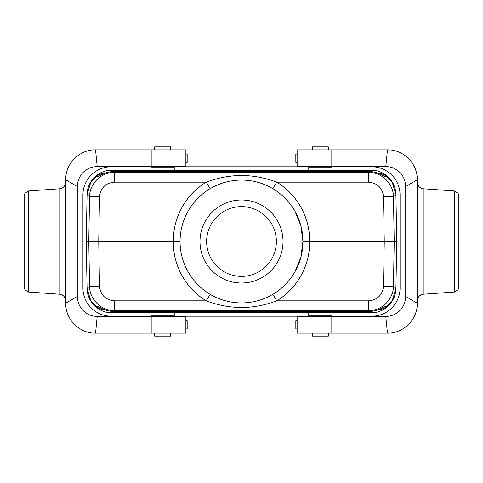 <?xml version="1.0" encoding="UTF-8"?>
<svg xmlns="http://www.w3.org/2000/svg" width="483" height="483" viewBox="0 0 483 483"><rect width="100%" height="100%" fill="white"/><g stroke="black" fill="none" stroke-linecap="round" stroke-linejoin="round"><path stroke-width="0.72" d="M151.197 333.149L151.197 316.383L185.877 316.383L185.877 333.149L95.556 333.149C81.379 333.675 65.706 321.358 65.67 303.264L77.292 296.459L77.292 186.541L65.67 179.736C65.664 161.727 81.343 149.325 95.556 149.851L151.197 149.851L151.197 166.617L185.877 166.617L185.877 149.851L151.197 149.851M65.67 303.264L65.67 179.736M151.197 316.383L97.216 316.383L95.556 333.149M77.292 296.459C77.89 310.038 88.516 316.564 97.216 316.383M24.162 286.92L24.941 289.818L28.479 292.016L28.479 190.984L24.941 193.182L24.162 196.08M65.67 300.824C65.332 297.009 63.273 294.805 59.494 294.201L28.974 292.064A7.837 6.641 -176 0 1 28.479 292.016M28.479 190.984A7.837 6.641 -4 0 1 28.974 190.936L59.494 188.799C63.273 188.195 65.332 185.991 65.67 182.176M95.556 149.851L97.216 166.617L151.197 166.617M97.216 166.617C88.516 166.436 77.89 172.962 77.292 186.541M185.877 328.917L187.187 328.917L187.169 320.615L187.187 328.917M185.877 320.615L187.187 320.615M185.877 162.385L187.187 162.385L187.169 154.083L187.187 162.385M185.877 154.083L187.187 154.083M170.602 333.149L170.602 336.138L154.663 336.138L154.663 333.149M154.663 149.851L154.663 146.862L170.602 146.862L170.602 149.851M312.398 149.851L312.398 146.862L328.337 146.862L328.337 149.851M328.337 333.149L328.337 336.138L312.398 336.138L312.398 333.149M378.823 309.561L380.405 309.561L386.66 307.333C382.941 310.321 378.714 312.115 373.981 312.718L109.019 312.718A24.905 24.905 0 0 1 87.079 288.436L90.985 301.38L101.074 310.37M272.835 294.34L276.693 300.843L368.565 300.843L368.565 310.629C381.715 310.895 393.494 299.315 393.452 286.159L394.213 241.5L384.257 241.5L383.496 196.841L393.452 196.841L394.213 241.5L396.742 241.5L395.921 194.564A24.905 24.905 0 0 0 373.981 170.282L109.019 170.282A24.905 24.905 0 0 0 87.079 194.564L86.258 241.5L88.787 241.5L89.548 196.841L99.504 196.841C100.524 187.917 105.499 183.021 114.435 182.157L114.435 172.371C101.285 172.105 89.506 183.685 89.548 196.841L87.079 194.564L90.985 181.62L101.074 172.63M86.258 241.5L87.079 288.436L89.548 286.159C89.506 299.315 101.285 310.895 114.435 310.629L113.602 311.396L369.398 311.396C375.249 311.336 380.477 309.494 385.084 305.884L386.66 307.333M373.981 312.718A24.905 24.905 0 0 0 395.921 288.436L396.742 241.5M381.926 310.37L392.015 301.38L395.921 288.436L393.452 286.159L383.496 286.159L384.257 241.5L309.573 241.5C310.164 265.076 297.286 288.647 276.693 300.843C253.231 309.675 229.769 309.675 206.307 300.843C185.714 288.641 172.836 265.089 173.427 241.5C172.836 217.924 185.714 194.353 206.307 182.157C229.769 173.325 253.231 173.325 276.693 182.157C297.286 194.371 310.158 217.905 309.573 241.5L302.932 241.5A61.432 61.432 0 0 0 241.5 180.068A61.432 61.432 0 0 0 180.068 241.5A61.432 61.432 0 0 0 241.5 302.932A61.432 61.432 0 0 0 302.932 241.5L300.873 225.778L294.878 211.095M383.496 196.841C382.476 187.917 377.501 183.021 368.565 182.157L368.565 172.371C381.715 172.105 393.494 183.685 393.452 196.841L395.921 194.564L392.015 181.62L381.926 172.63M199.992 241.5A41.508 41.508 0 0 1 262.257 205.553A41.508 41.508 0 0 1 262.257 277.447A41.508 41.508 0 0 1 199.992 241.5M103.102 173.91L102.595 173.439L104.177 173.439M378.823 173.439L380.405 173.439L386.66 175.667C382.941 172.679 378.714 170.885 373.981 170.282M103.102 309.09L102.595 309.561L104.177 309.561M210.165 294.34L206.307 300.843L114.435 300.843L114.435 310.629L368.565 310.629L369.398 311.396M180.068 241.5L88.787 241.5L89.548 286.159L99.504 286.159L98.743 241.5L99.504 196.841M210.165 188.66L206.307 182.157L114.435 182.157M272.835 188.66L276.693 182.157L368.565 182.157M294.878 271.905L300.873 257.222L302.932 241.5M113.602 311.396C107.751 311.336 102.523 309.494 97.916 305.884L96.34 307.333C100.059 310.321 104.286 312.115 109.019 312.718M102.595 309.561L96.34 307.333M369.398 171.604L368.565 172.371L114.435 172.371L113.602 171.604L369.398 171.604C375.249 171.664 380.477 173.506 385.084 177.116L386.66 175.667M102.595 173.439L96.34 175.667C100.059 172.679 104.286 170.885 109.019 170.282M113.602 171.604C107.751 171.664 102.523 173.506 97.916 177.116L96.34 175.667M206.633 241.5A34.867 34.867 0 0 1 258.936 211.306A34.867 34.867 0 0 1 258.936 271.694A34.867 34.867 0 0 1 206.633 241.5M173.759 316.383L174.254 315.882L151.01 315.882L151.511 316.383M331.489 316.383L331.99 315.882L308.746 315.882L309.241 316.383M309.241 166.617L308.746 167.118L331.99 167.118L331.489 166.617M151.511 166.617L151.01 167.118L174.254 167.118L173.759 166.617M151.342 166.786L111.162 166.786A28.225 28.225 0 0 0 82.937 195.011L82.937 287.989A28.225 28.225 0 0 0 111.162 316.214L151.342 316.214M331.658 316.214L371.838 316.214A28.225 28.225 0 0 0 400.063 287.989L400.063 195.011A28.225 28.225 0 0 0 371.838 166.786L331.658 166.786M309.078 166.786L173.922 166.786M173.922 316.214L309.078 316.214M331.803 149.851L331.803 166.617L297.123 166.617L297.123 149.851L387.444 149.851C401.621 149.325 417.294 161.642 417.33 179.736L405.708 186.541L405.708 296.459L417.33 303.264C417.336 321.273 401.657 333.675 387.444 333.149L297.123 333.149L297.123 316.383L331.803 316.383L331.803 333.149M417.33 179.736L417.33 303.264M331.803 166.617L385.784 166.617L387.444 149.851M405.708 186.541C405.11 172.962 394.484 166.436 385.784 166.617M458.838 196.08L458.059 193.182L454.521 190.984L454.521 292.016L458.059 289.818L458.838 286.92M417.33 182.176C417.668 185.991 419.727 188.195 423.506 188.799L454.026 190.936A7.837 6.641 4 0 1 454.521 190.984M454.521 292.016A7.837 6.641 176 0 1 454.026 292.064L423.506 294.201C419.727 294.805 417.668 297.009 417.33 300.824M387.444 333.149L385.784 316.383L331.803 316.383M385.784 316.383C394.484 316.564 405.11 310.038 405.708 296.459M297.123 320.615L295.813 320.615L295.831 328.917L295.813 320.615M297.123 328.917L295.813 328.917M297.123 154.083L295.813 154.083L295.831 162.385L295.813 154.083M297.123 162.385L295.813 162.385M24.941 289.818L24.941 193.182M59.029 294.165L59.029 188.835M185.955 320.615L185.955 328.917M185.955 154.083L185.955 162.385M379.898 173.91L380.405 173.439M380.405 309.561L379.898 309.09M114.435 300.843C105.499 299.979 100.524 295.083 99.504 286.159M368.565 300.843C377.501 299.979 382.476 295.083 383.496 286.159M458.059 193.182L458.059 289.818M423.971 188.835L423.971 294.165M297.045 328.917L297.045 320.615M297.045 162.385L297.045 154.083M24.162 287.228L24.162 195.772M151.01 312.893L151.01 315.882M174.254 312.893L174.254 315.882M308.746 312.893L308.746 315.882M331.99 312.893L331.99 315.882M331.99 170.107L331.99 167.118M308.746 170.107L308.746 167.118M174.254 170.107L174.254 167.118M151.01 170.107L151.01 167.118M458.838 195.772L458.838 287.228"/></g></svg>
